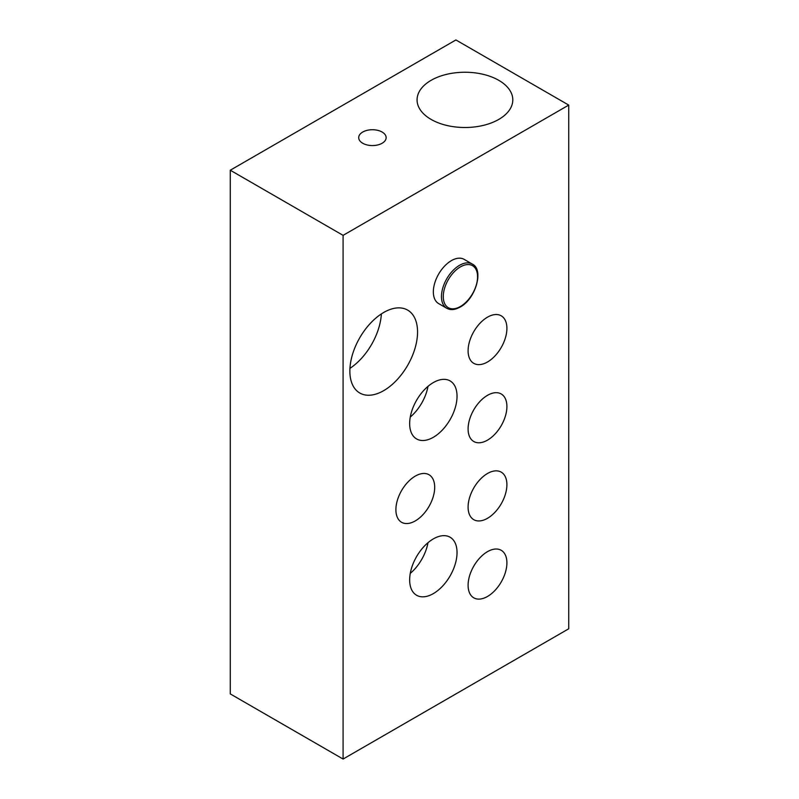<?xml version="1.0" encoding="UTF-8"?>
<svg xmlns="http://www.w3.org/2000/svg" width="799" height="799" viewBox="0 0 799 799"><rect width="100%" height="100%" fill="white"/><g stroke="black" fill="none" stroke-linecap="round" stroke-linejoin="round"><path stroke-width="1.2" d="M362.726 143.251A13.723 7.92 180 0 1 358.701 137.658A13.723 7.92 180 0 1 372.424 129.728A13.723 7.92 180 0 1 386.147 137.658A13.723 7.92 180 0 1 377.677 144.969A13.723 7.92 180 0 1 362.726 143.251M395.895 509.712A27.446 15.84 -60 0 1 407.87 482.097A27.446 15.84 -60 0 1 429.013 474.736A27.446 15.84 -60 0 1 429.013 506.426A27.446 15.84 -60 0 1 401.577 522.276A27.446 15.84 -60 0 1 395.895 509.712M446.751 308.274L438.631 303.58A25.528 14.742 -60 0 1 433.348 291.895A25.528 14.742 -60 0 1 444.484 266.207A25.528 14.742 -60 0 1 464.159 259.365L472.279 264.06A25.528 14.742 120 0 0 452.614 270.891A25.528 14.742 120 0 0 441.467 296.589A25.528 14.742 120 0 0 446.751 308.274C450.556 310.342 455.021 309.942 460.154 307.066C475.715 298.986 484.204 269.493 472.279 264.06M410.267 417.068A33.508 19.346 120 0 0 427.994 386.356M457.038 396.244A33.508 19.346 -60 0 1 442.416 429.962A33.508 19.346 -60 0 1 416.589 438.941A33.508 19.346 -60 0 1 409.657 423.6A33.508 19.346 -60 0 1 424.279 389.882A33.508 19.346 -60 0 1 450.097 380.903A33.508 19.346 -60 0 1 457.038 396.244M410.267 573.392A33.508 19.346 120 0 0 427.994 542.691M457.038 552.568A33.508 19.346 -60 0 1 442.416 586.286A33.508 19.346 -60 0 1 416.589 595.265A33.508 19.346 -60 0 1 409.657 579.924A33.508 19.346 -60 0 1 424.279 546.206A33.508 19.346 -60 0 1 450.097 537.228A33.508 19.346 -60 0 1 457.038 552.568M468.094 585.268A27.446 15.84 -60 0 1 480.069 557.652A27.446 15.84 -60 0 1 501.223 550.301A27.446 15.84 -60 0 1 501.223 581.982A27.446 15.84 -60 0 1 473.777 597.832A27.446 15.84 -60 0 1 468.094 585.268M468.094 507.105A27.446 15.84 -60 0 1 480.069 479.49A27.446 15.84 -60 0 1 501.223 472.139A27.446 15.84 -60 0 1 501.223 503.819A27.446 15.84 -60 0 1 473.777 519.67A27.446 15.84 -60 0 1 468.094 507.105M468.094 428.943A27.446 15.84 -60 0 1 480.069 401.328A27.446 15.84 -60 0 1 501.223 393.977A27.446 15.84 -60 0 1 501.223 425.657A27.446 15.84 -60 0 1 473.777 441.507A27.446 15.84 -60 0 1 468.094 428.943M468.094 350.781A27.446 15.84 -60 0 1 480.069 323.166A27.446 15.84 -60 0 1 501.223 315.805A27.446 15.84 -60 0 1 501.223 347.495A27.446 15.84 -60 0 1 473.777 363.345A27.446 15.84 -60 0 1 468.094 350.781M431.09 119.411A47.86 27.635 180 0 1 417.068 99.875A47.86 27.635 180 0 1 464.938 72.24A47.86 27.635 180 0 1 512.798 99.875A47.86 27.635 180 0 1 483.255 125.403A47.86 27.635 180 0 1 431.09 119.411M381.373 313.917A47.86 27.635 -60 0 1 349.942 368.359M349.862 371.096A47.86 27.635 -60 0 1 370.756 322.926A47.86 27.635 -60 0 1 407.64 310.102A47.86 27.635 -60 0 1 407.64 365.373A47.86 27.635 -60 0 1 359.77 393.008A47.86 27.635 -60 0 1 349.862 371.096M568.728 105.088L455.909 39.95L230.272 170.217L343.091 235.355L568.728 105.088L568.728 628.783L343.091 759.05L343.091 235.355M230.272 170.217L230.272 693.912L343.091 759.05M443.275 296.589A24.25 14.002 -60 0 1 460.424 266.886A24.25 14.002 -60 0 1 477.572 276.784A24.25 14.002 -60 0 1 460.424 306.486A24.25 14.002 -60 0 1 443.275 296.589"/></g></svg>
